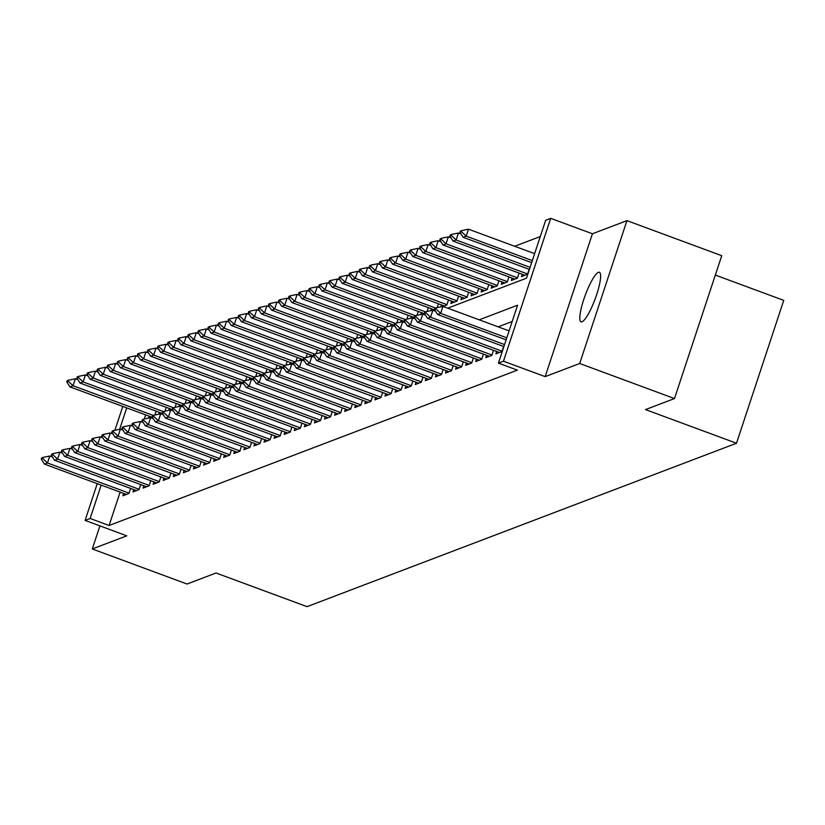 <?xml version="1.0" encoding="UTF-8"?>
<svg xmlns="http://www.w3.org/2000/svg" width="825" height="825" viewBox="0 0 825 825"><rect width="100%" height="100%" fill="white"/><g stroke="black" fill="none" stroke-linecap="round" stroke-linejoin="round"><path stroke-width="1.24" d="M598.393 272.343A26.41 5.28 -69.7 0 0 584.492 297.361A26.41 5.28 -69.7 0 0 581.058 321.822A26.41 5.28 -69.7 0 0 582.048 321.76A26.41 5.28 -69.7 0 0 595.939 296.742A26.41 5.28 -69.7 0 0 599.373 272.291A26.41 5.28 -69.7 0 0 598.393 272.343M447.697 308.168L526.515 278.18L545.665 220.265L550.708 218.347L503.456 361.206L498.424 363.124L517.574 305.209L479.191 319.822M592.422 233.774L545.17 376.633L579.697 363.495L674.489 398.558L721.731 255.698L626.948 220.636L592.422 233.774L550.708 218.347M715.327 275.076L783.75 300.382L736.498 443.242L307.044 606.653L216.047 572.993L187.069 584.028L92.276 548.965L126.802 535.827L85.099 520.4L97.247 483.636M540.282 236.538L514.687 246.273M579.697 363.495L626.948 220.636M99.907 525.876L92.276 548.965M496.671 351.481L495.887 353.843L501.94 351.543L503.611 346.49M486.585 355.317L485.812 357.679L491.855 355.379L493.525 350.326M476.51 359.153L475.726 361.515L481.779 359.215L483.45 354.162M466.424 362.99L465.651 365.351L471.694 363.052L473.364 357.998M456.349 366.826L455.565 369.188L461.618 366.888L463.289 361.824M446.263 370.662L445.479 373.024L451.533 370.724L453.203 365.661M436.188 374.498L435.404 376.86L441.447 374.56L443.128 369.497M426.102 378.335L425.318 380.696L431.372 378.397L433.043 373.333M416.027 382.171L415.243 384.532L421.286 382.233L422.967 377.169M405.941 386.007L405.157 388.369L411.211 386.069L412.882 381.006M395.856 389.843L395.082 392.205L401.125 389.905L402.796 384.842M385.78 393.68L384.997 396.041L391.05 393.742L392.721 388.678M375.695 397.516L374.911 399.877L380.964 397.578L382.635 392.514M365.619 401.352L364.836 403.714L370.879 401.414L372.56 396.351M355.534 405.188L354.75 407.55L360.803 405.25L362.474 400.187M345.458 409.025L344.675 411.386L350.718 409.087L352.399 404.023M335.373 412.861L334.589 415.222L340.642 412.923L342.313 407.859M325.287 416.697L324.514 419.059L330.557 416.759L332.228 411.696M315.212 420.533L314.428 422.895L320.482 420.595L322.152 415.532M305.126 424.37L304.353 426.731L310.396 424.432L312.067 419.368M295.051 428.206L294.267 430.567L300.321 428.257L301.991 423.204M284.965 432.042L284.182 434.404L290.235 432.094L291.906 427.041M274.89 435.868L274.106 438.24L280.149 435.93L281.83 430.877M264.804 439.704L264.021 442.076L270.074 439.766L271.745 434.713M254.719 443.541L253.945 445.912L259.988 443.603L261.659 438.549M244.643 447.377L243.86 449.738L249.913 447.439L251.584 442.386M234.558 451.213L233.784 453.575L239.828 451.275L241.498 446.222M224.483 455.049L223.699 457.411L229.752 455.111L231.423 450.058M214.397 458.886L213.613 461.247L219.667 458.948L221.337 453.894M204.322 462.722L203.538 465.083L209.581 462.784L211.262 457.731M194.236 466.558L193.452 468.92L199.506 466.62L201.176 461.567M184.161 470.394L183.377 472.756L189.42 470.456L191.101 465.403M174.075 474.231L173.291 476.592L179.345 474.293L181.015 469.239M163.989 478.067L163.216 480.428L169.259 478.129L170.93 473.065M153.914 481.903L153.13 484.265L159.184 481.965L160.854 476.902M143.828 485.739L143.055 488.101L149.098 485.801L150.769 480.738M133.753 489.576L132.969 491.937L139.023 489.637L140.693 484.574M145.674 414.882L144.334 418.935M143.168 422.472L140.518 421.493L138.218 428.443L219.78 458.607M150.686 417.687L152.254 417.089M148.583 418.069L149.212 416.182M154.883 415.006L156.152 411.19M160.772 413.851L162.339 413.253M158.668 414.233L159.287 412.356M164.969 411.17L166.227 407.354M170.847 410.015L172.415 409.417M168.754 410.396L169.373 408.519M175.044 407.333L176.313 403.518M180.933 406.178L182.5 405.58M178.829 406.56L179.448 404.683M185.13 403.497L186.388 399.682M191.008 402.342L192.586 401.744M188.915 402.724L189.533 400.847M195.216 399.661L196.474 395.845M201.094 398.506L202.661 397.908M198.99 398.887L199.619 397.011M205.291 395.825L206.559 392.009M211.179 394.67L212.747 394.082M209.076 395.051L209.694 393.174M215.377 391.988L216.635 388.173M221.255 390.833L222.822 390.246M219.151 391.215L219.78 389.338M225.452 388.152L226.72 384.337M231.34 386.997L232.908 386.409M229.237 387.379L229.855 385.502M235.537 384.316L236.796 380.5M241.416 383.161L242.983 382.573M239.312 383.543L239.941 381.666M245.613 380.48L246.881 376.664M251.501 379.335L253.069 378.737M249.398 379.706L250.016 377.829M255.698 376.643L256.957 372.828M261.577 375.499L263.144 374.901M259.483 375.87L260.102 373.993M265.784 372.807L267.042 368.992M271.662 371.662L273.23 371.064M269.558 372.034L270.188 370.157M275.859 368.971L277.128 365.155M281.748 367.826L283.315 367.228M279.644 368.198L280.263 366.321M285.945 365.135L287.203 361.319M291.823 363.99L293.391 363.392M289.719 364.361L290.348 362.484M296.02 361.309L297.289 357.483M301.909 360.154L303.476 359.556M299.805 360.525L300.424 358.648M306.106 357.472L307.364 353.647M311.984 356.317L313.552 355.719M309.88 356.689L310.509 354.812M316.181 353.636L317.45 349.81M322.07 352.481L323.637 351.883M319.966 352.863L320.585 350.976M326.267 349.8L327.525 345.974M332.145 348.645L333.713 348.047M330.052 349.027L330.67 347.139M336.342 345.964L337.611 342.148M342.231 344.809L343.798 344.211M340.127 345.19L340.746 343.303M346.428 342.127L347.686 338.312M352.316 340.972L353.884 340.374M350.213 341.354L350.831 339.467M356.513 338.291L357.772 334.476M362.392 337.136L363.959 336.538M360.288 337.518L360.917 335.631M366.589 334.455L367.857 330.639M372.477 333.3L374.045 332.702M370.373 333.682L370.992 331.794M376.674 330.619L377.933 326.803M382.552 329.464L384.12 328.866M380.449 329.845L381.078 327.958M386.75 326.782L388.018 322.967M392.638 325.627L394.206 325.029M390.534 326.009L391.153 324.122M396.835 322.946L398.093 319.131M402.713 321.791L404.281 321.193M400.61 322.173L401.239 320.286M406.911 319.11L408.179 315.294M412.799 317.955L414.367 317.357M410.695 318.337L411.314 316.449M416.996 315.274L418.254 311.458M422.874 314.119L424.442 313.521M420.781 314.5L421.4 312.613M427.082 311.438L428.34 307.622M432.96 310.282L434.528 309.684M430.856 310.664L431.485 308.777M437.157 307.601L438.426 303.786M443.046 306.446L446.83 305.002L448.501 299.949M440.942 306.828L441.561 304.941M451.646 301.115L450.863 303.476L456.906 301.166L458.587 296.113M461.722 297.278L460.938 299.64L466.991 297.33L468.662 292.277M471.807 293.442L471.023 295.804L477.077 293.504L478.748 288.441M481.882 289.606L481.109 291.968L487.152 289.668L488.823 284.604M491.968 285.77L491.184 288.131L497.238 285.832L498.908 280.768M502.043 281.933L501.27 284.295L507.313 281.995L508.984 276.932M512.129 278.097L511.345 280.459L517.399 278.159L519.069 273.096M522.215 274.261L521.431 276.623L527.474 274.323L529.155 269.259M120.141 492.102L109.096 525.494L517.378 370.136L498.424 363.124M512.191 321.482L498.145 326.834M123.668 493.412L122.884 495.773L128.937 493.474L130.608 488.41M545.17 376.633L503.456 361.206M109.096 525.494L90.131 518.482L85.099 520.4M674.489 398.558L645.501 409.592L736.498 443.242M126.72 407.87L119.625 429.309M114.902 430.279L122.791 406.416M101.176 485.09L90.131 518.482M42.766 458.535L43.148 457.38L41.632 457.947L41.25 459.113L42.766 458.535L47.489 462.969L49.789 456.019L52.439 456.998M126.421 494.433L44.467 464.114L47.489 462.969L129.051 493.133M41.25 459.113L44.467 464.114M49.789 456.019L43.148 457.38M77.973 379.768L75.333 378.788L73.033 385.739L70.001 386.894L151.965 417.202M68.681 380.15L67.176 380.727L66.794 381.882L68.3 381.305L68.681 380.15L75.333 378.788M153.337 415.449L73.033 385.739L68.3 381.305M70.001 386.894L66.794 381.882M52.841 454.699L53.223 453.544L51.717 454.111L51.336 455.276L52.841 454.699L57.575 459.133L59.874 452.183L62.514 453.162M136.507 490.597L54.543 460.278L57.575 459.133L139.126 489.297M51.336 455.276L54.543 460.278M59.874 452.183L53.223 453.544M62.927 450.863L63.308 449.707L61.793 450.275L61.411 451.44L62.927 450.863L67.65 455.297L69.95 448.346L72.6 449.326M146.582 486.76L64.628 456.442L67.65 455.297L149.212 485.461M61.411 451.44L64.628 456.442M69.95 448.346L63.308 449.707M73.002 447.026L73.384 445.871L71.878 446.438L71.497 447.604L73.002 447.026L77.736 451.461L80.035 444.51L82.675 445.49M156.667 482.924L74.704 452.605L77.736 451.461L159.297 481.625M71.497 447.604L74.704 452.605M80.035 444.51L73.384 445.871M83.088 443.19L83.469 442.035L81.953 442.602L81.572 443.767L83.088 443.19L87.811 447.624L90.111 440.674L92.761 441.653M166.743 479.088L84.789 448.769L87.811 447.624L169.373 477.788M81.572 443.767L84.789 448.769M90.111 440.674L83.469 442.035M88.058 375.932L85.408 374.952L83.108 381.903L80.087 383.058L162.04 413.366M78.767 376.313L77.251 376.891L76.869 378.046L78.385 377.468L78.767 376.313L85.408 374.952M163.422 411.613L83.108 381.903L78.385 377.468M80.087 383.058L76.869 378.046M98.134 372.096L95.494 371.116L93.194 378.067L90.162 379.222L172.126 409.53M88.842 372.477L87.337 373.055L86.955 374.21L88.461 373.632L88.842 372.477L95.494 371.116M173.508 407.777L93.194 378.067L88.461 373.632M90.162 379.222L86.955 374.21M108.219 368.259L105.569 367.28L103.269 374.23L100.248 375.385L182.201 405.694M98.928 368.641L97.412 369.218L97.03 370.373L98.546 369.796L98.928 368.641L105.569 367.28M183.583 403.941L103.269 374.23L98.546 369.796M100.248 375.385L97.03 370.373M118.305 364.423L115.655 363.443L113.355 370.394L110.333 371.549L192.287 401.858M109.013 364.805L107.497 365.382L107.116 366.537L108.622 365.97L109.013 364.805L115.655 363.443M193.669 400.104L113.355 370.394L108.622 365.97M110.333 371.549L107.116 366.537M93.163 439.354L93.555 438.199L92.039 438.766L91.657 439.931L93.163 439.354L97.897 443.788L100.196 436.838L102.847 437.817M176.828 475.252L94.875 444.933L97.897 443.788L179.458 473.952M91.657 439.931L94.875 444.933M100.196 436.838L93.555 438.199M128.38 360.587L125.73 359.607L123.43 366.558L120.409 367.713L202.362 398.021M119.089 360.968L117.583 361.546L117.191 362.701L118.707 362.134L119.089 360.968L125.73 359.607M203.744 396.268L123.43 366.558L118.707 362.134M120.409 367.713L117.191 362.701M103.249 435.517L103.63 434.363L102.125 434.94L101.733 436.095L103.249 435.517L107.972 439.952L110.272 433.001L112.922 433.981M186.904 471.415L104.95 441.097L107.972 439.952L189.533 470.116M101.733 436.095L104.95 441.097M110.272 433.001L103.63 434.363M138.466 356.751L135.816 355.771L133.516 362.722L130.494 363.877L212.448 394.185M129.174 357.132L127.658 357.71L127.277 358.865L128.793 358.298L129.174 357.132L135.816 355.771M213.83 392.432L133.516 362.722L128.793 358.298M130.494 363.877L127.277 358.865M113.334 431.681L113.716 430.526L112.2 431.104L111.818 432.259L113.334 431.681L118.058 436.116L120.357 429.165L123.008 430.145M196.989 467.579L115.036 437.26L118.058 436.116L199.619 466.28M111.818 432.259L115.036 437.26M120.357 429.165L113.716 430.526M148.541 352.914L145.891 351.935L143.602 358.885L140.57 360.04L222.533 390.349M139.25 353.296L137.744 353.873L137.362 355.028L138.868 354.461L139.25 353.296L145.891 351.935M223.905 388.596L143.602 358.885L138.868 354.461M140.57 360.04L137.362 355.028M123.41 427.845L123.791 426.69L122.286 427.267L121.904 428.423L123.41 427.845L128.143 432.279L130.433 425.329L133.083 426.308M207.075 463.743L125.111 433.424L128.143 432.279L209.694 462.443M121.904 428.423L125.111 433.424M130.433 425.329L123.791 426.69M158.627 349.078L155.977 348.098L153.677 355.049L150.655 356.204L232.609 386.512M149.335 349.46L147.819 350.037L147.438 351.192L148.954 350.625L149.335 349.46L155.977 348.098M233.991 384.759L153.677 355.049L148.954 350.625M150.655 356.204L147.438 351.192M131.979 424.586L133.495 424.009L133.877 422.854L132.361 423.431L131.979 424.586L135.197 429.588L217.15 459.907M133.495 424.009L138.218 428.443L135.197 429.588M140.518 421.493L133.877 422.854M143.571 420.173L143.952 419.017L142.447 419.595L142.065 420.75L143.571 420.173L148.304 424.607L150.604 417.656L153.244 418.636M227.236 456.07L145.272 425.762L148.304 424.607L229.855 454.771M142.065 420.75L145.272 425.762M150.604 417.656L143.952 419.017M153.656 416.336L154.038 415.181L152.522 415.759L152.14 416.914L153.656 416.336L158.379 420.771L160.679 413.82L163.329 414.8M237.311 452.234L155.358 421.926L158.379 420.771L239.941 450.935M152.14 416.914L155.358 421.926M160.679 413.82L154.038 415.181M163.732 412.5L164.123 411.345L162.608 411.923L162.226 413.077L163.732 412.5L168.465 416.934L170.765 409.984L173.415 410.963M247.397 448.398L165.443 418.089L168.465 416.934L250.027 447.098M162.226 413.077L165.443 418.089M170.765 409.984L164.123 411.345M173.817 408.664L174.199 407.509L172.683 408.086L172.301 409.241L173.817 408.664L178.54 413.098L180.84 406.147L183.49 407.127M257.472 444.562L175.519 414.253L178.54 413.098L260.102 443.262M172.301 409.241L175.519 414.253M180.84 406.147L174.199 407.509M183.903 404.827L184.284 403.673L182.768 404.25L182.387 405.405L183.903 404.827L188.626 409.262L190.926 402.311L193.576 403.291M267.558 440.725L185.604 410.417L188.626 409.262L270.188 439.426M182.387 405.405L185.604 410.417M190.926 402.311L184.284 403.673M193.978 400.991L194.36 399.836L192.854 400.414L192.462 401.569L193.978 400.991L198.701 405.426L201.001 398.475L203.651 399.455M277.633 436.889L195.68 406.581L198.701 405.426L280.263 435.59M192.462 401.569L195.68 406.581M201.001 398.475L194.36 399.836M204.064 397.155L204.445 396L202.929 396.577L202.548 397.733L204.064 397.155L208.787 401.589L211.087 394.639L213.737 395.618M287.719 433.053L205.765 402.744L208.787 401.589L290.348 431.753M202.548 397.733L205.765 402.744M211.087 394.639L204.445 396M214.139 393.319L214.521 392.164L213.015 392.741L212.633 393.896L214.139 393.319L218.873 397.753L221.172 390.802L223.812 391.782M297.804 429.217L215.841 398.908L218.873 397.753L300.424 427.917M212.633 393.896L215.841 398.908M221.172 390.802L214.521 392.164M224.225 389.483L224.606 388.327L223.09 388.905L222.709 390.06L224.225 389.483L228.948 393.917L231.248 386.966L233.898 387.946M307.88 425.38L225.926 395.072L228.948 393.917L310.509 424.081M222.709 390.06L225.926 395.072M231.248 386.966L224.606 388.327M234.3 385.657L234.682 384.491L233.176 385.069L232.794 386.224L234.3 385.657L239.033 390.081L241.333 383.13L243.973 384.11M317.965 421.544L236.002 391.236L239.033 390.081L320.595 420.255M232.794 386.224L236.002 391.236M241.333 383.13L234.682 384.491M244.386 381.82L244.767 380.655L243.251 381.233L242.87 382.387L244.386 381.82L249.109 386.244L251.408 379.294L254.059 380.273M328.041 417.708L246.087 387.399L249.109 386.244L330.67 416.419M242.87 382.387L246.087 387.399M251.408 379.294L244.767 380.655M168.702 345.242L166.062 344.262L163.763 351.213L160.731 352.368L242.694 382.687M159.411 345.623L157.905 346.201L157.523 347.356L159.029 346.789L159.411 345.623L166.062 344.262M244.066 380.923L163.763 351.213L159.029 346.789M160.731 352.368L157.523 347.356M178.788 341.406L176.138 340.426L173.838 347.377L170.816 348.532L252.77 378.85M169.496 341.787L167.98 342.365L167.599 343.53L169.115 342.952L169.496 341.787L176.138 340.426M254.152 377.087L173.838 347.377L169.115 342.952M170.816 348.532L167.599 343.53M188.873 337.569L186.223 336.6L183.923 343.54L180.902 344.695L262.855 375.014M179.582 337.951L178.066 338.528L177.684 339.694L179.19 339.116L179.582 337.951L186.223 336.6M264.237 373.251L183.923 343.54L179.19 339.116M180.902 344.695L177.684 339.694M198.949 333.743L196.298 332.764L193.999 339.714L190.977 340.859L272.931 371.178M189.657 334.115L188.141 334.692L187.76 335.858L189.276 335.28L189.657 334.115L196.298 332.764M274.312 369.414L193.999 339.714L189.276 335.28M190.977 340.859L187.76 335.858M209.034 329.907L206.384 328.927L204.084 335.878L201.063 337.023L283.016 367.342M199.743 330.289L198.227 330.856L197.845 332.021L199.361 331.444L199.743 330.289L206.384 328.927M284.398 365.578L204.084 335.878L199.361 331.444M201.063 337.023L197.845 332.021M219.11 326.071L216.459 325.091L214.17 332.042L211.138 333.187L293.102 363.505M209.818 326.452L208.312 327.02L207.921 328.185L209.437 327.608L209.818 326.452L216.459 325.091M294.473 361.742L214.17 332.042L209.437 327.608M211.138 333.187L207.921 328.185M229.195 322.235L226.545 321.255L224.245 328.206L221.224 329.35L303.177 359.669M219.904 322.616L218.388 323.183L218.006 324.349L219.522 323.771L219.904 322.616L226.545 321.255M304.559 357.906L224.245 328.206L219.522 323.771M221.224 329.35L218.006 324.349M239.271 318.398L236.631 317.419L234.331 324.369L231.299 325.514L313.263 355.833M229.979 318.78L228.473 319.347L228.092 320.512L229.597 319.935L229.979 318.78L236.631 317.419M314.634 354.069L234.331 324.369L229.597 319.935M231.299 325.514L228.092 320.512M249.356 314.562L246.706 313.582L244.406 320.533L241.385 321.678L323.338 351.997M240.065 314.944L238.549 315.511L238.167 316.676L239.683 316.099L240.065 314.944L246.706 313.582M324.72 350.233L244.406 320.533L239.683 316.099M241.385 321.678L238.167 316.676M259.432 310.726L256.792 309.746L254.492 316.697L251.46 317.842L333.424 348.16M250.14 311.108L248.634 311.675L248.253 312.84L249.758 312.262L250.14 311.108L256.792 309.746M334.806 346.397L254.492 316.697L249.758 312.262M251.46 317.842L248.253 312.84M269.517 306.89L266.867 305.91L264.567 312.861L261.546 314.005L343.499 344.324M260.226 307.271L258.71 307.849L258.328 309.004L259.844 308.426L260.226 307.271L266.867 305.91M344.881 342.561L264.567 312.861L259.844 308.426M261.546 314.005L258.328 309.004M279.603 303.053L276.952 302.074L274.653 309.024L271.631 310.169L353.585 340.488M270.311 303.435L268.795 304.012L268.414 305.168L269.919 304.59L270.311 303.435L276.952 302.074M354.967 338.724L274.653 309.024L269.919 304.59M271.631 310.169L268.414 305.168M254.461 377.984L254.853 376.819L253.337 377.396L252.955 378.551L254.461 377.984L259.194 382.408L261.494 375.457L264.144 376.437M338.126 413.872L256.173 383.563L259.194 382.408L340.756 412.582M252.955 378.551L256.173 383.563M261.494 375.457L254.853 376.819M264.547 374.148L264.928 372.983L263.423 373.56L263.031 374.715L264.547 374.148L269.27 378.572L271.569 371.621L274.22 372.601M348.202 410.035L266.248 379.727L269.27 378.572L350.831 408.746M263.031 374.715L266.248 379.727M271.569 371.621L264.928 372.983M274.632 370.312L275.014 369.146L273.498 369.724L273.116 370.879L274.632 370.312L279.355 374.736L281.655 367.785L284.305 368.765M358.287 406.199L276.334 375.891L279.355 374.736L360.917 404.91M273.116 370.879L276.334 375.891M281.655 367.785L275.014 369.146M284.707 366.475L285.089 365.31L283.583 365.887L283.202 367.043L284.707 366.475L289.441 370.899L291.73 363.949L294.381 364.928M368.373 402.373L286.409 372.054L289.441 370.899L370.992 401.074M283.202 367.043L286.409 372.054M291.73 363.949L285.089 365.31M289.678 299.217L287.028 298.238L284.728 305.188L281.707 306.333L363.66 336.652M280.387 299.599L278.881 300.176L278.489 301.331L280.005 300.754L280.387 299.599L287.028 298.238M365.042 334.888L284.728 305.188L280.005 300.754M281.707 306.333L278.489 301.331M299.764 295.381L297.113 294.401L294.814 301.352L291.792 302.497L373.746 332.815M290.472 295.762L288.956 296.34L288.575 297.495L290.091 296.918L290.472 295.762L297.113 294.401M375.127 331.052L294.814 301.352L290.091 296.918M291.792 302.497L288.575 297.495M309.839 291.545L307.189 290.565L304.899 297.516L301.868 298.66L383.831 328.979M300.548 291.926L299.042 292.504L298.66 293.659L300.166 293.081L300.548 291.926L307.189 290.565M385.203 327.216L304.899 297.516L300.166 293.081M301.868 298.66L298.66 293.659M319.925 287.708L317.274 286.729L314.975 293.679L311.953 294.834L393.907 325.143M310.633 288.09L309.117 288.668L308.736 289.823L310.252 289.245L310.633 288.09L317.274 286.729M395.288 323.379L314.975 293.679L310.252 289.245M311.953 294.834L308.736 289.823M294.793 362.639L295.175 361.474L293.659 362.051L293.277 363.217L294.793 362.639L299.516 367.063L301.816 360.113L304.466 361.092M378.448 398.537L296.495 368.218L299.516 367.063L381.078 397.238M293.277 363.217L296.495 368.218M301.816 360.113L295.175 361.474M330 283.872L327.36 282.892L325.06 289.843L322.028 290.998L403.992 321.307M320.708 284.254L319.203 284.831L318.821 285.986L320.327 285.409L320.708 284.254L327.36 282.892M405.364 319.543L325.06 289.843L320.327 285.409M322.028 290.998L318.821 285.986M304.868 358.803L305.25 357.637L303.744 358.215L303.363 359.38L304.868 358.803L309.602 363.227L311.902 356.287L314.542 357.256M388.534 394.701L306.57 364.382L309.602 363.227L391.163 393.401M303.363 359.38L306.57 364.382M311.902 356.287L305.25 357.637M340.086 280.036L337.435 279.056L335.136 286.007L332.114 287.162L414.067 317.47M330.794 280.418L329.278 280.995L328.897 282.15L330.412 281.573L330.794 280.418L337.435 279.056M415.449 315.717L335.136 286.007L330.412 281.573M332.114 287.162L328.897 282.15M314.954 354.967L315.336 353.801L313.82 354.379L313.438 355.544L314.954 354.967L319.677 359.391L321.977 352.45L324.627 353.43M398.609 390.864L316.656 360.546L319.677 359.391L401.239 389.565M313.438 355.544L316.656 360.546M321.977 352.45L315.336 353.801M350.171 276.2L347.521 275.22L345.221 282.171L342.2 283.326L424.153 313.634M340.88 276.581L339.364 277.159L338.982 278.314L340.488 277.736L340.88 276.581L347.521 275.22M425.535 311.881L345.221 282.171L340.488 277.736M342.2 283.326L338.982 278.314M325.029 351.13L325.421 349.965L323.905 350.543L323.524 351.708L325.029 351.13L329.763 355.565L332.062 348.614L334.713 349.594M408.695 387.028L326.741 356.709L329.763 355.565L411.324 385.729M323.524 351.708L326.741 356.709M332.062 348.614L325.421 349.965M360.247 272.363L357.596 271.384L355.297 278.334L352.275 279.489L434.228 309.798M350.955 272.745L349.439 273.323L349.058 274.478L350.573 273.9L350.955 272.745L357.596 271.384M435.61 308.045L355.297 278.334L350.573 273.9M352.275 279.489L349.058 274.478M335.115 347.294L335.497 346.139L333.981 346.706L333.599 347.872L335.115 347.294L339.838 351.728L342.138 344.778L344.788 345.757M418.77 383.192L336.817 352.873L339.838 351.728L421.4 381.892M333.599 347.872L336.817 352.873M342.138 344.778L335.497 346.139M370.332 268.527L367.682 267.548L365.382 274.498L362.361 275.653L444.314 305.962M361.041 268.909L359.525 269.486L359.143 270.641L360.659 270.064L361.041 268.909L367.682 267.548M446.944 304.662L365.382 274.498L360.659 270.064M362.361 275.653L359.143 270.641M345.201 343.458L345.582 342.303L344.066 342.87L343.685 344.035L345.201 343.458L349.924 347.892L352.223 340.942L354.874 341.921M428.856 379.356L346.902 349.037L349.924 347.892L431.485 378.056M343.685 344.035L346.902 349.037M352.223 340.942L345.582 342.303M380.407 264.691L377.757 263.711L375.468 270.662L372.436 271.817L454.4 302.125M371.116 265.073L369.61 265.65L369.218 266.805L370.734 266.228L371.116 265.073L377.757 263.711M457.019 300.826L375.468 270.662L370.734 266.228M372.436 271.817L369.218 266.805M355.276 339.622L355.657 338.467L354.152 339.034L353.76 340.199L355.276 339.622L360.009 344.056L362.299 337.105L364.949 338.085M438.941 375.519L356.978 345.201L360.009 344.056L441.561 374.22M353.76 340.199L356.978 345.201M362.299 337.105L355.657 338.467M390.493 260.855L387.843 259.875L385.543 266.826L382.522 267.981L464.475 298.289M381.202 261.236L379.686 261.814L379.304 262.969L380.82 262.391L381.202 261.236L387.843 259.875M467.105 296.99L385.543 266.826L380.82 262.391M382.522 267.981L379.304 262.969M365.362 335.785L365.743 334.63L364.227 335.198L363.846 336.363L365.362 335.785L370.085 340.22L372.384 333.269L375.035 334.249M449.017 371.683L367.063 341.364L370.085 340.22L451.646 370.384M363.846 336.363L367.063 341.364M372.384 333.269L365.743 334.63M400.568 257.018L397.928 256.039L395.629 262.989L392.597 264.144L474.561 294.453M391.277 257.4L389.771 257.978L389.39 259.132L390.895 258.555L391.277 257.4L397.928 256.039M477.18 293.164L395.629 262.989L390.895 258.555M392.597 264.144L389.39 259.132M375.437 331.949L375.818 330.794L374.313 331.361L373.931 332.527L375.437 331.949L380.17 336.383L382.47 329.433L385.11 330.412M459.102 367.847L377.138 337.528L380.17 336.383L461.722 366.548M373.931 332.527L377.138 337.528M382.47 329.433L375.818 330.794M410.654 253.182L408.004 252.203L405.704 259.153L402.683 260.308L484.636 290.617M401.363 253.564L399.847 254.141L399.465 255.296L400.981 254.729L401.363 253.564L408.004 252.203M487.266 289.327L405.704 259.153L400.981 254.729M402.683 260.308L399.465 255.296M385.522 328.113L385.904 326.958L384.388 327.525L384.007 328.69L385.522 328.113L390.246 332.547L392.545 325.597L395.196 326.576M469.177 364.011L387.224 333.692L390.246 332.547L471.807 362.711M384.007 328.69L387.224 333.692M392.545 325.597L385.904 326.958M420.729 249.346L418.089 248.366L415.79 255.317L412.768 256.472L494.722 286.78M411.448 249.727L409.932 250.305L409.551 251.46L411.056 250.893L411.448 249.727L418.089 248.366M497.351 285.491L415.79 255.317L411.056 250.893M412.768 256.472L409.551 251.46M395.598 324.277L395.979 323.122L394.474 323.699L394.092 324.854L395.598 324.277L400.331 328.711L402.631 321.76L405.271 322.74M479.263 360.174L397.299 329.856L400.331 328.711L481.893 358.875M394.092 324.854L397.299 329.856M402.631 321.76L395.979 323.122M430.815 245.51L428.165 244.53L425.865 251.481L422.843 252.636L504.797 282.944M421.523 245.891L420.007 246.469L419.626 247.624L421.142 247.057L421.523 245.891L428.165 244.53M507.427 281.655L425.865 251.481L421.142 247.057M422.843 252.636L419.626 247.624M405.683 320.44L406.065 319.285L404.549 319.863L404.168 321.018L405.683 320.44L410.407 324.875L412.706 317.924L415.357 318.904M489.338 356.338L407.385 326.019L410.407 324.875L491.968 355.039M404.168 321.018L407.385 326.019M412.706 317.924L406.065 319.285M440.901 241.673L438.25 240.694L435.951 247.644L432.929 248.799L514.882 279.108M431.609 242.055L430.093 242.632L429.712 243.787L431.217 243.22L431.609 242.055L438.25 240.694M517.512 277.819L435.951 247.644L431.217 243.22M432.929 248.799L429.712 243.787M415.759 316.604L416.151 315.449L414.635 316.027L414.253 317.182L415.759 316.604L420.492 321.038L422.792 314.088L425.442 315.067M499.424 352.502L417.471 322.183L420.492 321.038L502.054 351.202M414.253 317.182L417.471 322.183M422.792 314.088L416.151 315.449M450.976 237.837L448.326 236.858L446.026 243.808L443.004 244.963L524.958 275.272M441.684 238.219L440.179 238.796L439.787 239.951L441.303 239.384L441.684 238.219L448.326 236.858M527.587 273.983L446.026 243.808L441.303 239.384M443.004 244.963L439.787 239.951M425.844 312.768L426.226 311.613L424.72 312.19L424.328 313.345L425.844 312.768L430.567 317.202L432.867 310.252L435.517 311.231M503.889 346.593L427.546 318.347L430.567 317.202L504.56 344.572M424.328 313.345L427.546 318.347M432.867 310.252L426.226 311.613M461.062 234.001L458.411 233.021L456.112 239.972L453.09 241.127L529.433 269.363M451.77 234.382L450.254 234.96L449.873 236.115L451.388 235.548L451.77 234.382L458.411 233.021M530.104 267.341L456.112 239.972L451.388 235.548M453.09 241.127L449.873 236.115M435.93 308.932L436.312 307.777L434.796 308.354L434.414 309.509L435.93 308.932L440.653 313.366L442.953 306.415L509.087 330.877M506.117 339.848L437.632 314.521L440.653 313.366L506.787 337.827M434.414 309.509L437.632 314.521M442.953 306.415L436.312 307.777M534.631 253.657L468.487 229.185L466.197 236.136L463.165 237.291L531.661 262.628M461.845 230.546L460.34 231.124L459.958 232.289L461.464 231.712L461.845 230.546L468.487 229.185M532.331 260.607L466.197 236.136L461.464 231.712M463.165 237.291L459.958 232.289"/></g></svg>
